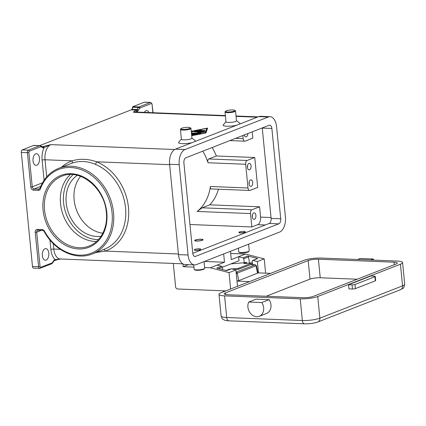 <?xml version="1.0" encoding="UTF-8"?>
<svg xmlns="http://www.w3.org/2000/svg" width="426" height="426" viewBox="0 0 426 426"><rect width="100%" height="100%" fill="white"/><g stroke="black" fill="none" stroke-linecap="round" stroke-linejoin="round"><path stroke-width="0.64" d="M374.337 276.17A2.114 0.415 174.4 0 1 375.231 276.352A2.114 0.415 174.4 0 1 375.269 276.421A2.114 0.415 174.4 0 1 374.912 276.698L354.975 284.488A2.114 0.415 174.4 0 1 353.633 284.792A2.114 0.415 174.4 0 1 352.052 284.877L348.559 284.738L370.844 276.032L374.337 276.17M348.559 284.738L348.963 288.865L352.456 289.004A2.114 0.415 -5.6 0 0 354.038 288.919A2.114 0.415 -5.6 0 0 355.38 288.615L375.317 280.819A2.114 0.415 -5.6 0 0 375.673 280.548L375.269 276.421M201.924 240.259A3.701 0.73 174.4 0 1 197.478 240.946A3.701 0.73 174.4 0 1 195.246 240.344A3.701 0.73 174.4 0 1 195.811 240.014A3.701 0.73 174.4 0 1 199.544 239.353A3.701 0.73 174.4 0 1 202.456 239.636A3.701 0.73 174.4 0 1 201.924 240.259M195.374 239.998A4.228 0.836 174.4 0 1 200.055 239.22A4.228 0.836 174.4 0 1 203.074 239.726A4.228 0.836 174.4 0 1 202.361 240.275A4.228 0.836 174.4 0 1 197.68 241.052A4.228 0.836 174.4 0 1 194.661 240.546A4.228 0.836 174.4 0 1 195.374 239.998M247.431 167.317A3.275 1.842 -87.7 0 1 249.38 163.334A3.275 1.842 -87.7 0 1 251.068 165.9A3.275 1.842 -87.7 0 1 249.119 169.883A3.275 1.842 -87.7 0 1 247.431 167.317M247.543 165.512A3.275 1.842 -87.7 0 1 247.575 165.762A3.275 1.842 -87.7 0 1 247.463 167.567M252.283 216.818A3.275 1.842 -87.7 0 1 254.231 212.835A3.275 1.842 -87.7 0 1 255.919 215.402A3.275 1.842 -87.7 0 1 253.976 219.385A3.275 1.842 -87.7 0 1 252.283 216.818M252.314 217.068A3.275 1.842 92.3 0 0 252.426 215.263A3.275 1.842 92.3 0 0 252.394 215.013M249.05 183.819A3.275 1.842 -87.7 0 1 250.994 179.836A3.275 1.842 -87.7 0 1 252.687 182.397A3.275 1.842 -87.7 0 1 250.738 186.386A3.275 1.842 -87.7 0 1 249.05 183.819M249.082 184.069A3.275 1.842 92.3 0 0 249.189 182.259A3.275 1.842 92.3 0 0 249.162 182.008M257.863 272.997L238.778 280.675L236.978 281.032M248.736 302.029L256.063 299.164L269.141 299.68A9.51 7.641 68.7 0 1 270.153 309.995A9.51 7.641 68.7 0 1 266.57 313.44L259.242 316.305A9.51 7.641 68.7 0 1 250.121 312.886A9.51 7.641 68.7 0 1 248.736 302.029L261.809 302.545A9.51 7.641 68.7 0 1 262.821 312.86A9.51 7.641 68.7 0 1 259.242 316.305M269.141 299.68L261.809 302.545M357.606 259.487L360.162 258.486L373.235 259.003A9.51 7.641 68.7 0 1 373.879 260.126M204.027 261.617L204.677 268.236A5.282 1.044 174.4 0 1 204.586 268.455A5.282 1.044 174.4 0 1 203.782 268.923A5.282 1.044 174.4 0 1 198.452 269.871A5.282 1.044 174.4 0 1 194.283 269.466A5.282 1.044 174.4 0 1 194.155 269.264L193.729 264.892M204.586 268.455L204.123 268.998A4.755 0.937 174.4 0 1 203.399 269.424A4.755 0.937 174.4 0 1 198.596 270.276A4.755 0.937 174.4 0 1 194.847 269.908L194.283 269.466M200.145 249.572A3.168 0.623 174.4 0 1 196.636 250.153A3.168 0.623 174.4 0 1 194.368 249.774A3.168 0.623 174.4 0 1 194.906 249.364A3.168 0.623 174.4 0 1 198.415 248.779A3.168 0.623 174.4 0 1 200.683 249.157A3.168 0.623 174.4 0 1 200.145 249.572M200.683 249.157L200.699 249.364A3.168 0.623 174.4 0 1 200.167 249.774A3.168 0.623 174.4 0 1 196.658 250.36A3.168 0.623 174.4 0 1 194.389 249.982L194.368 249.774M238.368 248.198L238.725 251.851A5.282 1.044 -5.6 0 0 238.858 252.048A5.282 1.044 -5.6 0 0 243.022 252.453A5.282 1.044 -5.6 0 0 248.353 251.505A5.282 1.044 -5.6 0 0 249.162 251.036A5.282 1.044 -5.6 0 0 249.247 250.818L248.598 244.199M238.858 252.048L239.417 252.49A4.755 0.937 -5.6 0 0 243.166 252.858A4.755 0.937 -5.6 0 0 247.969 252.006A4.755 0.937 -5.6 0 0 248.693 251.585L249.162 251.036M239.476 231.946A3.168 0.623 -5.6 0 0 238.938 232.356A3.168 0.623 -5.6 0 0 241.207 232.734A3.168 0.623 -5.6 0 0 244.716 232.154A3.168 0.623 -5.6 0 0 245.254 231.739A3.168 0.623 -5.6 0 0 242.985 231.361A3.168 0.623 -5.6 0 0 239.476 231.946M245.254 231.739L245.275 231.946A3.168 0.623 174.4 0 1 244.737 232.356A3.168 0.623 174.4 0 1 241.228 232.942A3.168 0.623 174.4 0 1 238.959 232.564L238.938 232.356M190.273 127.752L190.837 128.194A5.282 1.044 174.4 0 1 190.965 128.396A5.282 1.044 174.4 0 1 190.071 129.083A5.282 1.044 174.4 0 1 184.218 130.058A5.282 1.044 174.4 0 1 180.443 129.424A5.282 1.044 174.4 0 1 180.533 129.206L180.997 128.663A4.755 0.937 174.4 0 1 181.721 128.242A4.755 0.937 174.4 0 1 186.524 127.385A4.755 0.937 174.4 0 1 190.273 127.752A4.755 0.937 174.4 0 1 189.586 128.551A4.755 0.937 174.4 0 1 183.867 129.435A4.755 0.937 174.4 0 1 180.997 128.663M190.965 128.396L191.924 138.194A5.282 1.044 174.4 0 1 191.034 138.881A5.282 1.044 174.4 0 1 185.182 139.85A5.282 1.044 174.4 0 1 181.407 139.222L180.443 129.424M191.796 137.992L195.177 140.66A8.456 1.667 174.4 0 1 195.092 141.475M225.572 111.245L225.104 111.788A5.282 1.044 -5.6 0 0 225.019 112.011A5.282 1.044 -5.6 0 0 228.794 112.64A5.282 1.044 -5.6 0 0 234.646 111.665A5.282 1.044 -5.6 0 0 235.535 110.978A5.282 1.044 -5.6 0 0 235.408 110.781L234.843 110.334A4.755 0.937 -5.6 0 0 231.094 109.972A4.755 0.937 -5.6 0 0 226.297 110.824A4.755 0.937 -5.6 0 0 225.572 111.245A4.755 0.937 -5.6 0 0 228.437 112.017A4.755 0.937 -5.6 0 0 234.156 111.133A4.755 0.937 -5.6 0 0 234.843 110.334M225.019 112.011L225.977 121.804A5.282 1.044 -5.6 0 0 229.752 122.438A5.282 1.044 -5.6 0 0 235.605 121.463A5.282 1.044 -5.6 0 0 236.494 120.776L235.535 110.978M236.483 120.67L239.753 123.242A8.456 1.667 174.4 0 1 239.668 124.057M70.407 174.532A37.504 30.124 -111.3 0 0 60.519 203.644A37.504 30.124 -111.3 0 0 96.569 241.473M80.594 176.364A33.276 26.726 -111.3 0 0 74.124 199.831A33.276 26.726 -111.3 0 0 102.815 233.219M77.234 175.326A33.276 26.726 -111.3 0 0 66.206 202.925A33.276 26.726 -111.3 0 0 101.047 236.26M48.793 253.15A5.815 3.27 -87.7 0 1 45.337 260.222A5.815 3.27 -87.7 0 1 42.344 255.675A5.815 3.27 -87.7 0 1 45.8 248.603A5.815 3.27 -87.7 0 1 48.793 253.15M39.49 158.275A5.815 3.27 -87.7 0 1 36.04 165.347A5.815 3.27 -87.7 0 1 33.042 160.799A5.815 3.27 -87.7 0 1 36.498 153.727A5.815 3.27 -87.7 0 1 39.49 158.275M212.153 147.508A45.981 36.929 68.7 0 1 213.687 150.229A45.981 36.929 68.7 0 1 216.323 155.98L208.703 158.962C207.723 159.596 207.51 160.868 208.064 162.775A45.981 36.929 -111.3 0 0 204.304 153.892A45.981 36.929 -111.3 0 0 202.771 151.171M144.302 112.373A5.815 3.27 -87.7 0 1 146.752 110.643A5.815 3.27 -87.7 0 1 149.052 112.56M33.995 145.388A2.114 1.187 92.3 0 0 33.973 145.388A2.114 1.187 92.3 0 0 33.686 145.436L22.269 149.899A2.114 1.187 92.3 0 0 21.502 150.825A2.114 1.187 92.3 0 0 21.3 152.417L27.413 152.662L30.784 187.003A3.168 2.545 -111.3 0 0 33.707 190.198L38.223 190.379A3.168 2.545 -111.3 0 0 40.363 188.872A44.922 36.082 68.7 0 1 80.045 169.271A44.922 36.082 68.7 0 1 112.059 212.814A44.922 36.082 68.7 0 1 88.368 254.152A44.922 36.082 68.7 0 1 44.517 231.254L44.182 231.536C54.395 250.648 75.913 260.771 92.256 253.944A45.981 36.929 -111.3 0 0 113.524 212.617A45.981 36.929 -111.3 0 0 107.245 191.822A45.981 36.929 -111.3 0 0 58.788 168.291C50.028 171.87 43.756 178.531 39.959 188.271A1.054 0.469 20.6 0 0 40.363 188.872M58.788 168.291L70.812 163.595A45.981 36.929 68.7 0 1 71.685 163.264C79.289 160.639 87.069 160.948 95.03 164.186A2.114 1.001 112.1 0 0 96.548 161.789C88.241 158.839 80.104 158.515 72.132 160.826A48.095 38.628 -111.3 0 0 61.435 167.258M44.517 231.254A3.168 2.545 -111.3 0 0 42.067 229.566L37.547 229.39A3.168 2.545 -111.3 0 0 35.23 232.378L38.601 266.719L32.483 266.479A2.114 1.187 92.3 0 0 32.972 267.805A2.114 1.187 92.3 0 0 33.574 268.13L39.687 268.375A2.114 1.187 92.3 0 0 39.975 268.321A1.054 0.847 -111.3 0 0 40.747 267.326A1.054 0.596 -87.7 0 1 40.06 266.527L36.689 232.186L41.397 230.344M60.987 258.928C59.038 259.418 58.879 259.173 54.619 260.52A1.054 0.847 -111.3 0 0 55.114 259.572L60.63 258.997M29.362 151.203L40.774 146.746A1.054 0.596 -87.7 0 1 41.082 146.768L42.717 147.7A3.168 1.784 92.3 0 0 43.638 147.769L44.128 147.577A14.798 8.318 92.3 0 0 42.11 160.144A2.114 0.415 174.4 0 1 43.452 159.841A2.114 0.415 174.4 0 1 45.028 159.755A12.684 7.13 -87.7 0 1 50.854 144.627L44.128 147.577A1.054 0.847 -111.3 0 0 43.154 146.512L42.664 146.704A2.114 1.187 -87.7 0 1 42.382 146.752L40.087 145.628A2.114 1.187 92.3 0 0 39.799 145.681L28.388 150.138A2.114 1.187 92.3 0 0 27.615 151.07A2.114 1.187 92.3 0 0 27.413 152.662L28.872 152.465A1.054 0.596 -87.7 0 1 29.362 151.203A1.054 0.847 -111.3 0 0 28.388 150.138L22.269 149.899M152.189 104.168L150.655 102.421L144.542 102.181A2.114 1.187 92.3 0 0 144.254 102.229L150.367 102.474A1.054 0.847 68.7 0 1 151.342 103.539A1.054 0.596 -87.7 0 1 152.034 104.338L152.854 112.709M150.655 102.421A2.114 1.187 92.3 0 0 150.367 102.474L138.956 106.931L132.837 106.692A2.114 1.187 92.3 0 0 132.545 106.878A2.114 1.187 92.3 0 0 132.534 106.889L133.407 106.926A2.114 1.187 92.3 0 0 133.152 107.23L131.815 109.322A2.114 1.187 -87.7 0 1 131.554 109.642A2.114 1.187 -87.7 0 1 131.256 109.828L136.496 110.036A1.054 0.847 68.7 0 1 137.47 111.101A3.168 1.784 92.3 0 0 138.312 110.345L139.648 108.252A1.054 0.596 -87.7 0 1 139.93 107.996L151.342 103.539M133.152 107.23L138.397 107.437L137.055 109.53A2.114 1.187 -87.7 0 1 136.794 109.844A2.114 1.187 -87.7 0 1 136.496 110.036L136.006 110.227A1.054 0.847 68.7 0 1 136.98 111.292L133.546 112.315A12.684 7.13 -87.7 0 1 135.26 112.017L225.365 115.574M132.837 106.692L144.254 102.229M32.483 266.479L21.3 152.417M71.685 163.264A2.114 1.257 70.5 0 0 72.132 160.826L45.028 159.755L46.706 176.849M103.545 249.53A2.114 1.257 -109.5 0 1 105.307 251.095L95.823 252.549M39.677 145.612L131.256 109.828M132.646 108.028L132.534 106.889M236.648 125.233A8.456 1.667 174.4 0 1 227.133 126.229A8.456 1.667 174.4 0 1 223.261 124.861L225.966 121.703M192.078 142.651A8.456 1.667 174.4 0 1 182.562 143.647A8.456 1.667 174.4 0 1 178.691 142.273L181.492 139.004M191.242 131.245L207.59 128.109L205.976 132.965L191.684 135.708M218.442 189.229A45.981 36.929 68.7 0 1 209.784 204.826L202.158 207.808L197.19 211.45A45.981 36.929 -111.3 0 0 210.391 186.492C210.199 188.297 210.614 189.085 211.631 188.867M251.819 226.962L250.504 213.554A3.168 1.784 -87.7 0 1 251.958 209.773L259.583 206.796L260.595 217.106A6.342 3.562 -87.7 0 1 257.682 224.667L251.819 226.962L189.953 224.518M209.784 204.826L259.583 206.796M216.323 155.98L254.748 157.498L247.128 160.48A3.168 1.784 92.3 0 0 245.669 164.26L208.064 162.775M242.852 135.511L243.161 138.684A3.168 1.784 92.3 0 0 244.796 141.166A3.168 1.784 92.3 0 0 245.227 141.091L252.847 138.109L252.235 131.847M254.748 157.498L257.682 187.408L250.057 190.385A3.168 1.784 -87.7 0 1 249.631 190.459A3.168 1.784 -87.7 0 1 247.996 187.978L245.669 164.26M370.679 260.004L373.235 259.003M255.36 264.775L255.067 264.823A1.054 0.847 68.7 0 1 256.021 265.76L256.404 265.755M257.9 273.061L256.42 265.702L255.328 264.77L250.706 264.589M236.249 273.588L237.255 273.093A1.054 0.847 -111.3 0 0 236.297 272.155L236.121 272.246M236.989 281.112L249.535 281.607M303.823 260.392L221.131 292.705A12.684 2.503 -5.6 0 0 218.991 294.355A12.684 2.503 -5.6 0 0 224.577 295.868L300.223 298.855A12.684 2.503 -5.6 0 0 317.743 296.517L400.435 264.205A12.684 2.503 -5.6 0 0 402.575 262.554A12.684 2.503 -5.6 0 0 396.989 261.042L321.342 258.055A12.684 2.503 -5.6 0 0 303.823 260.392M227.511 294.723A7.396 1.459 174.4 0 1 224.252 293.839A7.396 1.459 174.4 0 1 225.498 292.875L308.19 260.563A7.396 1.459 174.4 0 1 318.408 259.2L394.061 262.187A7.396 1.459 174.4 0 1 397.314 263.071A7.396 1.459 174.4 0 1 396.068 264.035L313.376 296.347A7.396 1.459 174.4 0 1 303.158 297.71L227.511 294.723M318.408 259.2L320.23 277.763A7.396 1.459 -5.6 0 0 310.011 279.126L266.191 296.251M320.23 277.763L357.196 279.222M270.643 273.354L257.858 272.853M191.663 135.537L205.22 132.933L206.706 128.45L191.258 131.416M191.487 133.716L197.957 134.052L191.636 135.228M191.615 135.042L195.593 134.259L192.85 134.147L191.578 134.643M204.906 130.425L204.022 130.766L197.781 130.441L199.011 130.191L204.927 130.681M191.279 131.586L195.736 130.819L205.007 131.267L195.236 131.176L191.311 131.932M191.412 132.955L198.857 133.253L197.462 132.63L201.493 132.22L194.522 131.943L195.401 131.602L204.746 132.049L199.698 132.715L201.226 133.423L199.996 133.673L191.45 133.338M196.322 264.626A12.684 7.13 -87.7 0 1 194.607 264.929A12.684 7.13 -87.7 0 1 188.068 255.004L179.213 164.665A12.684 7.13 -87.7 0 1 185.033 149.537L268.311 116.996A12.684 7.13 -87.7 0 1 270.025 116.697A12.684 7.13 -87.7 0 1 276.565 126.623L285.42 216.962A12.684 7.13 -87.7 0 1 279.6 232.085L196.322 264.626M195.513 256.377A4.228 2.375 -87.7 0 1 194.938 256.479A4.228 2.375 -87.7 0 1 192.76 253.172L183.904 162.828A4.228 2.375 -87.7 0 1 185.843 157.79L269.12 125.244A4.228 2.375 -87.7 0 1 269.695 125.148A4.228 2.375 -87.7 0 1 271.873 128.455L280.729 218.794A4.228 2.375 -87.7 0 1 278.79 223.836L195.513 256.377L194.378 256.335M194.607 264.929L184.996 264.546A12.684 7.13 -87.7 0 1 178.462 254.626L169.601 164.287A12.684 7.13 -87.7 0 1 175.427 149.159L258.704 116.617A12.684 7.13 -87.7 0 1 260.419 116.319L270.025 116.697M192.776 253.31L269.179 223.458A4.228 2.375 92.3 0 0 271.122 218.416L262.262 128.077A4.228 2.375 92.3 0 0 262.246 127.933M200.806 133.604L199.735 133.13L199.698 132.715M203.5 132.332L201.498 132.252M199.703 132.816L198.223 132.965M201.493 132.22L201.525 132.529M198.857 133.253L198.894 133.631M207.441 128.556L206.732 128.689M205.348 133.082L206.706 128.45M196.966 134.344L195.598 134.291M192.77 134.179L191.54 134.131M191.578 134.51L191.535 134.094M195.593 134.259L195.625 134.6M247.857 133.556A3.275 1.842 -87.7 0 1 245.882 136.884A3.275 1.842 -87.7 0 1 244.295 134.946M265.622 273.157L264.221 258.875L257.357 261.559L258.47 272.874M264.221 258.875L245.472 254.029L238.608 256.708L243.006 257.847L247.815 255.967L257.751 258.534L252.938 260.414L257.357 261.559M223.661 253.944L224.475 262.23L210.284 267.778L204.608 267.555M193.947 267.134L183.201 266.708L182.93 263.907M225.78 290.889L177.557 288.982A2.114 1.699 68.7 0 1 175.608 286.852L173.313 263.444M210.284 267.778L229.034 272.629L230.636 288.988M230.679 253.443L245.472 254.029M224.475 262.23L204.475 261.442M183.201 266.708L188.393 264.679M222.244 267.283L239.002 260.728L238.608 256.708L231.281 259.572L230.466 251.287M237.5 286.309L235.892 269.946L229.034 272.629M226.536 270.648L231.148 268.849A1.054 0.847 68.7 0 1 231.478 268.801L226.664 270.68L216.733 268.114L221.541 266.234L217.143 265.094M235.892 269.946L231.478 268.801M221.541 266.234A1.054 0.847 68.7 0 1 222.218 267.145L222.649 269.642M247.815 255.967A1.054 0.847 68.7 0 1 248.491 256.878L249.556 263.087M252.938 260.414A1.054 0.847 -111.3 0 0 252.613 260.456L257.421 258.582A1.054 0.847 68.7 0 1 257.751 258.534M244.359 262.682L243.683 258.758A1.054 0.847 -111.3 0 0 243.006 257.847M252.613 260.456A1.054 0.847 -111.3 0 0 252.123 261.41L252.261 262.842M252.373 263.939L252.442 264.658M230.7 269.019L229.683 269.115L229.736 269.397M231.898 268.912L238.304 268.327L238.501 269.36L234.891 269.685M238.304 268.327L252.378 262.831L252.575 263.859L238.501 269.36M252.378 262.831L243.757 263.614L246.686 262.469L230.876 263.907M225.476 270.377L226.749 270.26L226.802 270.542M229.683 269.115L226.749 270.26M246.851 263.332L246.686 262.469M355.38 288.615L354.975 284.488M352.052 284.877L352.456 289.004M374.912 276.698L375.317 280.819M73.08 174.633A36.444 29.272 -111.3 0 0 63.586 202.824A36.444 29.272 -111.3 0 0 98.465 239.588M402.575 262.554L404.7 284.211C403.566 289.611 403.31 287.763 400.605 289.664L317.913 321.976A4.228 3.397 -111.3 0 0 319.133 321.05A4.228 3.397 -111.3 0 0 319.867 318.174A12.684 2.503 174.4 0 1 302.348 320.512L226.701 317.524A4.228 2.375 92.3 0 0 227.67 320.171A4.228 2.375 92.3 0 0 228.879 320.831L304.526 323.819A4.228 2.375 -87.7 0 1 303.323 323.158A4.228 2.375 -87.7 0 1 302.348 320.512L300.223 298.855M400.605 289.664A4.228 3.397 -111.3 0 0 401.819 288.737A4.228 3.397 -111.3 0 0 402.559 285.862L319.867 318.174L317.743 296.517M224.268 291.48L224.198 290.825M44.528 209.89A37.504 30.124 68.7 0 1 61.871 176.188C79.827 168.052 104.759 188.127 106.335 212.478C108.018 226.877 101.276 241.435 89.172 246.047A37.504 30.124 68.7 0 1 44.528 209.89M43.069 210.087A38.558 30.97 -111.3 0 0 78.624 248.965A38.558 30.97 -111.3 0 0 106.804 212.606A38.558 30.97 -111.3 0 0 71.249 173.723A38.558 30.97 -111.3 0 0 43.069 210.087M33.686 145.436L39.799 145.681A1.054 0.847 -111.3 0 1 40.774 146.746M40.411 145.729A2.114 1.187 92.3 0 0 40.113 145.633A2.114 1.187 92.3 0 0 40.087 145.628L33.973 145.388M39.57 188.867A2.114 1.699 68.7 0 1 39.277 189.022A2.114 1.699 68.7 0 1 38.707 189.117L34.192 188.942A2.114 1.699 68.7 0 1 32.898 188.287A2.114 1.699 68.7 0 1 32.243 186.806L30.784 187.003M42.509 182.797L32.243 186.806L28.872 152.465M95.03 164.186A45.981 36.929 68.7 0 1 119.269 187.126A45.981 36.929 68.7 0 1 125.542 207.92A45.981 36.929 68.7 0 1 104.279 249.242L92.256 253.944M49.938 239.96L50.87 249.45A2.114 0.415 174.4 0 1 52.206 249.146A2.114 0.415 174.4 0 1 53.788 249.061L53.25 243.576M178.398 253.981L105.307 251.095A48.095 38.628 -111.3 0 0 128.466 207.531A48.095 38.628 -111.3 0 0 96.548 161.789L169.639 164.676M42.11 160.144L44.08 180.257M40.06 266.527L38.601 266.719A2.114 1.187 92.3 0 0 39.086 268.045A2.114 1.187 92.3 0 0 39.687 268.375L51.674 263.816A1.054 0.847 -111.3 0 0 52.158 262.869L40.747 267.326M35.23 232.378L36.689 232.186A2.114 1.699 68.7 0 1 37.062 230.743A2.114 1.699 68.7 0 1 37.669 230.285A2.114 1.699 68.7 0 1 38.005 230.2M50.87 249.45A14.798 8.318 92.3 0 0 55.114 259.572L54.619 259.764A3.168 1.784 92.3 0 0 53.777 260.52L52.441 262.613A1.054 0.596 -87.7 0 1 52.158 262.869M54.624 260.52L54.129 260.712A1.054 0.847 -111.3 0 0 54.619 259.764M43.638 147.769A1.054 0.847 -111.3 0 0 42.664 146.704L42.265 146.688M53.793 261.063A1.054 0.628 -147.4 0 0 53.798 261.058A1.054 0.628 -147.4 0 0 53.777 260.52M54.129 260.712L52.457 263.151A1.054 0.628 -147.4 0 0 52.457 263.151A1.054 0.628 -147.4 0 0 52.441 262.613M42.717 147.7A1.054 0.841 -60.4 0 0 42.366 146.746M41.082 146.768A1.054 0.841 -60.4 0 0 40.731 145.814M42.067 229.566A1.054 0.596 92.3 0 0 42.307 230.226A1.054 0.596 92.3 0 0 42.611 230.391C42.76 230.146 43.282 230.53 44.182 231.536M37.547 229.39A1.054 0.596 92.3 0 0 37.792 230.051A1.054 0.596 92.3 0 0 38.095 230.216A1.054 0.596 92.3 0 0 38.233 230.189M40.72 186.386L34.192 188.942A1.054 0.596 92.3 0 0 33.808 189.405A1.054 0.596 92.3 0 0 33.707 190.198M39.682 188.739L38.707 189.117A1.054 0.596 92.3 0 0 38.324 189.581A1.054 0.596 92.3 0 0 38.223 190.379M139.93 107.996A1.054 0.847 68.7 0 0 138.956 106.931A2.114 1.187 92.3 0 0 138.658 107.123A2.114 1.187 92.3 0 0 138.397 107.437A1.054 0.628 32.6 0 1 139.126 107.693A1.054 0.628 32.6 0 1 139.648 108.252M137.795 112.118A14.798 8.318 92.3 0 0 136.98 111.292L137.47 111.101M131.815 109.322L137.055 109.53A1.054 0.628 32.6 0 1 137.784 109.78A1.054 0.628 32.6 0 1 138.312 110.345M153.046 112.72L152.034 104.338M136.006 110.227C134.472 110.946 133.652 111.644 133.546 112.315L225.402 115.941M174.692 149.515L50.854 144.627L43.154 146.512M182.791 263.822L60.327 258.987A12.684 7.13 -87.7 0 1 53.788 249.061L60.242 249.316M257.219 117.198L236.063 116.362M250.504 213.554L197.19 211.45M251.958 209.773L202.158 207.808M247.128 160.48L208.703 158.962M260.595 217.106L271.032 217.521M261.601 128.183L262.278 128.21M247.996 187.978L210.391 186.492M243.161 138.684L235.509 138.381M238.778 280.675L237.255 273.093L256.021 265.76L257.549 273.343M250.563 264.642L255.067 264.823L236.11 272.145M224.577 295.868L226.701 317.524A12.684 2.503 174.4 0 1 221.115 316.012C222.59 320.198 222.931 318.983 224.268 320.022C225.035 320.427 226.573 320.698 228.879 320.831M404.7 284.211A12.684 2.503 174.4 0 1 402.559 285.862L400.435 264.205M225.498 292.875L225.663 294.542M308.19 260.563L310.011 279.126M394.061 262.187L394.306 264.722M257.682 224.667L265.307 224.971M258.704 116.617L268.311 116.996M175.427 149.159L185.033 149.537M169.601 164.287L179.213 164.665M178.462 254.626L188.068 255.004M269.179 223.458L278.79 223.836M271.122 218.416L280.729 218.794M262.262 128.077L271.873 128.455M195.401 131.602L195.438 131.98M194.954 130.883L194.986 131.224M195.736 130.819L195.774 131.197M199.011 130.191L199.048 130.569M191.913 134.962L191.94 135.244M222.218 267.145L218.543 268.582M248.491 256.878L243.683 258.758M195.246 240.344L194.874 240.775M39.959 188.271L39.277 189.022M42.611 230.391L37.669 230.285M52.457 263.151L51.674 263.816M236.025 115.994L258.071 116.862M249.631 190.459L211.232 188.942M223.293 290.788L223.394 291.821M317.913 321.976C313.994 323.307 309.532 323.92 304.526 323.819M218.991 294.355L221.115 316.012M229.891 140.575L244.796 141.166M202.456 239.636L202.909 239.992"/></g></svg>
